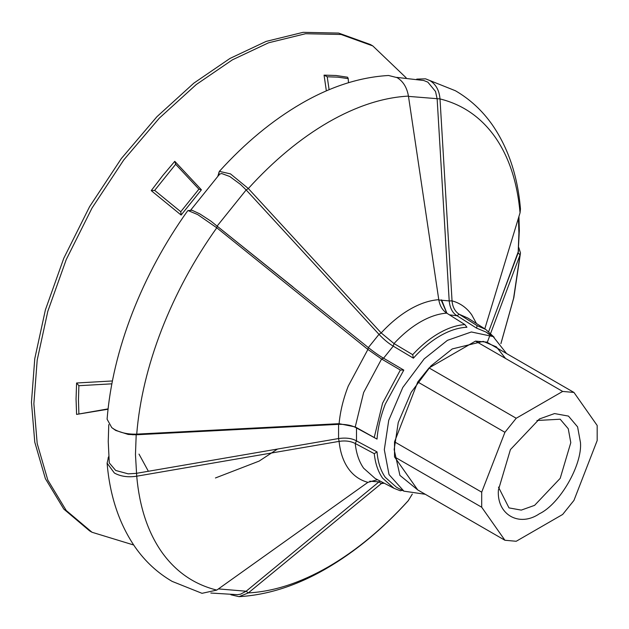 <?xml version="1.0" encoding="UTF-8"?>
<svg xmlns="http://www.w3.org/2000/svg" width="629" height="629" viewBox="0 0 629 629"><rect width="100%" height="100%" fill="white"/><g stroke="black" fill="none" stroke-linecap="round" stroke-linejoin="round"><path stroke-width="0.94" d="M446.849 313.211L441.133 299.931M597.18 425.487L597.18 440.544L573.955 500.401L562.664 514.451L516.212 541.27L504.922 540.264L481.696 507.226L394.525 456.898L394.525 441.833L481.696 492.161L504.922 432.304L516.212 418.254L562.664 391.435L573.955 392.441L597.18 425.487M498.475 487.121L509.003 507.894L521.268 510.111L534.595 505.354L560.195 478.339L570.794 442.659L568.254 428.742L560.195 419.221L536.938 420.494M498.396 490.046C496.564 514.553 519.129 527.589 539.438 513.744C559.747 504.144 582.312 465.043 580.481 442.659L577.595 426.879L568.459 416.091L554.542 413.567L539.438 418.961L510.418 449.601L498.396 490.046M481.696 507.226L481.696 492.161M394.525 441.833L417.75 381.976L429.049 367.926L475.493 341.107L486.791 342.121L573.955 392.441M505.543 358.459L496.399 346.886L483.214 341.366L452.275 348.93L430.881 365.984L411.177 392.307L398.243 422.523L394.163 449.578L399.926 475.39L417.75 489.936L394.525 456.898M562.664 391.435L475.493 341.107M429.049 367.926L516.212 418.254M504.922 432.304L417.75 381.976M417.75 489.936L504.922 540.264M312.699 262.293L246.159 189.95L378.988 334.345L368.342 347.593L367.902 349.449L216.777 227.792L197.71 214.591L188.126 210.581L192.018 210.251L199.731 213.836L210.943 221.172L368.342 347.593C373.996 352.075 379.059 355.605 383.556 358.208L403.802 370.096L400.351 370.025L381.591 359.01L367.902 349.449L348.238 386.096C343.245 399.014 340.203 411.539 339.102 423.679L338.575 424.347L136.194 434.781L128.198 434.435L115.689 430.433L111.765 427.626L114.376 429.379C120.626 432.838 128.072 434.427 136.721 434.12L339.102 423.679L355.236 426.926L377.03 439.097L356.494 427.964C351.973 425.377 345.997 424.174 338.575 424.347L338.559 438.547C346.021 437.525 351.988 438.311 356.494 440.89L377.03 451.881C377.872 462.158 380.624 470.634 385.278 477.317L396.474 487.271L403.912 491.155L389.021 474.588L384.311 449.68L388.738 420.29L402.796 387.464L424.198 358.876L447.431 340.344L471.365 331.97L493.152 336.586L506.534 353.522M240.498 184.407L246.159 189.95L240.498 184.407L229.75 176.49L221.573 173.486L219.568 174.209L190.469 210.401M438.555 299.962L449.2 300.914L437.147 98.981L435.543 91.504L427.838 82.132L423.726 80.504L396.647 77.375M416.744 79.112L425.558 78.829L429.859 80.559C435.897 84.262 439.278 90.379 440.001 98.918L452.047 300.866C452.566 306.976 454.932 311.426 459.146 314.233L477.175 325.68L476.523 328.11L457.071 315.758C452.589 313.14 449.963 308.194 449.2 300.929L452.047 300.866C460.129 303.052 466.679 307.707 471.711 314.807L476.468 323.542M217.87 176.112L219.356 171.371L230.45 173.863L248.329 188.535L381.174 332.938L394.013 343.552L412.687 354.685L413.395 358.168L393.251 346.147C388.738 343.536 383.989 339.605 378.996 334.361L381.174 332.938C390.35 322.992 399.95 315.105 409.974 309.287C419.999 303.532 429.599 300.332 438.775 299.679L408.441 96.103C406.947 87.494 403.173 81.345 397.119 77.634L388.565 75.488C359.819 77.147 330.744 86.495 301.338 103.549C272.388 120.383 245.058 142.987 219.356 171.371M188.126 210.581L187.623 210.849C164.853 242.786 146.431 276.823 132.349 312.935C118.315 349.213 109.886 384.626 107.087 419.181L111.765 427.626M377.03 451.881L374.279 453.682L355.236 443.492C350.66 441.141 345.282 440.434 339.102 441.377L136.721 476.2C128.072 477.521 120.626 476.468 114.376 473.024L107.103 463.164L108.675 456.528M128.198 473.849L136.194 473.37L237.573 455.923L136.194 473.37L128.198 473.849L115.689 470.453L109.273 462.913L108.243 441.558L108.77 424.575M488.686 331.562L518.17 252.834L519.326 230.591L518.941 216.47M374.279 453.682C375.293 463.502 378.06 471.648 382.574 478.126L394.037 488.324L400.351 490.785L402.316 490.321M400.351 370.025L382.574 403.213L374.279 437.241M413.395 358.168C421.886 348.725 430.81 341.288 440.166 335.855C449.523 330.484 458.447 327.615 466.938 327.253L464.839 324.572C456.528 325.193 447.832 328.102 438.767 333.315C429.693 338.575 420.998 345.698 412.687 354.685M464.839 324.572L446.716 313.124C442.47 310.317 439.82 305.836 438.775 299.679M425.267 494.276L403.912 491.155M108.031 409.22L76.589 414.409L108.07 408.881M111.844 383.832L78.884 385.703L76.589 382.998L76.054 399.014L76.589 414.409M406.145 77.792L372.808 45.925L341.067 34.477L305.505 33.738L268.544 42.803L232.416 59.834L196.287 84.522L159.334 118.126L123.771 159.931L92.023 208.042L66.234 259.588L47.812 311.292L37.19 360.095L33.872 403.732L37.19 443.531L47.812 480.069L66.234 510.496L92.023 532.268L133.67 545.005M372.808 45.925L370.395 44.525L338.646 33.078L303.084 32.338L266.122 41.404L229.994 58.434L193.866 83.122L156.912 116.727L121.35 158.532L89.601 206.642L63.812 258.189L45.39 309.893L34.768 358.695L31.45 402.332L34.768 442.132L45.39 478.669L63.812 509.097L89.601 530.868L92.023 532.268M348.482 82.713L348.222 78.649L337.93 77.163L327.214 76.777L329.109 89.719M348.222 78.649L347.625 77.233L336.106 75.496L324.061 75.134L327.214 76.777M201.414 189.816L198.913 189.156L175.664 164.271L174.783 161.315L201.414 189.816L181.128 215.055L151.227 190.626L154.663 190.398L180.767 211.729L181.128 215.055M198.913 189.156L180.767 211.729M175.664 164.271L154.663 190.398M174.783 161.315L162.738 175.593L151.227 190.626M78.884 385.703L78.46 399.95L78.884 413.709M403.802 370.096L385.278 404.132C380.624 416.194 377.872 427.846 377.03 439.097M484.802 328.841L520.049 212.806L520.466 208.985C517.73 176.206 508.366 148.185 492.373 124.927C482.357 110.649 470.036 99.256 455.42 90.749L425.558 78.829M382.739 482.427L248.329 592.911L239.004 596.662L230.922 594.775M446.904 313.242L441.613 299.947M132.727 434.152L133.01 434.82M215.44 477.969L259.14 461.096L277.499 449.051M237.573 455.923L338.559 438.547L339.102 441.377C340.203 452.243 343.245 461.254 348.238 468.408C353.27 475.516 359.827 480.163 367.902 482.349L377.518 479.707M239.004 596.662C267.75 595.003 296.825 585.646 326.231 568.6C355.181 551.767 382.511 529.154 408.213 500.77L412.309 494.072M107.103 463.164C109.839 495.943 119.203 523.965 135.196 547.222C145.213 561.5 157.533 572.885 172.149 581.393L202.011 593.32L216.777 590.088L367.902 482.349M518.799 247.574L520.482 252.96L520.049 254.887L490.675 333.315M292.925 286.887L210.943 221.172M210.833 593.037L237.455 594.672L240.498 594.208L246.159 591.229L240.498 594.208M489.975 335.178L487.271 342.396M494.166 337.254L485.761 329.447L477.175 325.68M489.464 334.589L486.075 332.081L476.523 328.11M112.402 380.962L76.589 382.998M326.357 90.891L324.061 75.134M498.538 305.254L518.579 250.845M312.699 536.443L246.159 591.221L378.988 481.869L369.75 481.209M384.272 483.229L381.174 483.536L378.996 481.853L380.081 481.043M443.186 200.14L437.147 98.981L435.543 91.504M237.573 429.56L136.194 434.781L135.463 454.492L136.721 476.2C139.441 506.73 147.752 531.969 161.653 551.924C175.688 571.714 194.062 584.435 216.777 590.088M500.896 343.615L513.571 298.421L520.049 254.887L518.17 252.834L518.901 233.123L518.445 218.106M394.037 488.324L375.191 478.488L363.625 468.196C359.057 461.655 356.266 453.423 355.236 443.492L356.494 440.89L356.494 427.964L355.236 426.926L363.625 392.543L381.591 359.01L383.556 358.208L393.251 346.147L394.013 343.552C402.418 334.471 411.201 327.269 420.369 321.946C429.528 316.686 438.319 313.745 446.716 313.124M132.695 434.152L132.845 434.82M139.001 454.099L148.373 471.27M520.049 212.806C517.329 182.276 509.018 157.038 495.125 137.083C481.091 117.293 462.716 104.571 440.001 98.918L408.48 96.379M136.194 434.781L136.721 434.12C139.441 400.453 147.752 365.614 161.653 329.612C175.688 293.617 194.062 259.683 216.777 227.792L217.217 225.953L246.159 189.95L248.329 188.535C273.772 160.521 300.45 138.404 328.385 122.191C356.321 106.152 383.006 97.456 408.441 96.103M408.441 500.472C383.006 528.486 356.321 550.603 328.385 566.815C300.45 582.855 273.772 591.551 248.329 592.911L246.159 591.229L218.428 588.909M485.761 329.447L467.827 318.046L459.146 314.233L457.071 315.758L449.476 314.87M108.031 457.967L108.738 457.464M219.136 175.027L218.876 172.275M520.482 252.96L513.822 297.721L500.92 343.646M486.075 332.081L493.152 336.586"/></g></svg>
